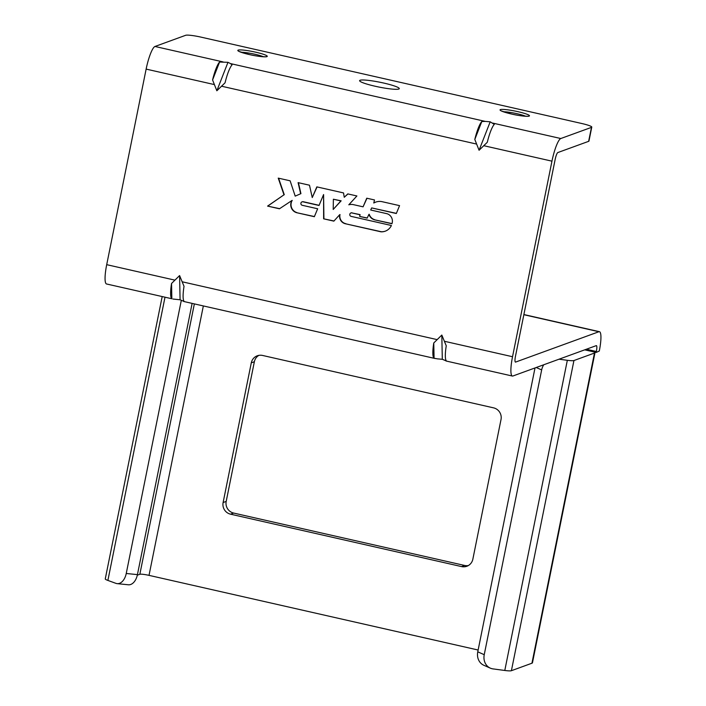 <?xml version="1.0" encoding="UTF-8"?>
<svg xmlns="http://www.w3.org/2000/svg" width="706" height="706" viewBox="0 0 706 706"><rect width="100%" height="100%" fill="white"/><g stroke="black" fill="none" stroke-linecap="round" stroke-linejoin="round"><path stroke-width="1.06" d="M591.469 127.362L560.802 138.526A21.533 4.165 102.8 0 0 551.96 161.162L512.53 356.724A21.533 4.165 102.8 0 0 512.38 376.042A21.533 4.165 102.8 0 0 512.918 375.998L596.226 345.649A6.522 1.262 -77.2 0 1 596.393 345.64A6.522 1.262 -77.2 0 1 596.349 351.491L596.155 352.444L599.297 351.006A21.533 4.165 102.8 0 0 599.438 331.688A21.533 4.165 102.8 0 0 598.9 331.732L515.601 362.081A6.522 1.262 -77.2 0 1 515.433 362.09A6.522 1.262 -77.2 0 1 515.477 356.239L555.163 159.406A6.522 1.262 -77.2 0 1 557.846 152.549L588.645 141.332L591.469 127.362A13.052 1.58 11.4 0 0 591.769 127.106A13.052 1.58 11.4 0 0 581.779 123.506L200.928 37.109A13.052 1.58 11.4 0 0 185.643 35.3L154.976 46.472A21.533 4.165 -77.2 0 0 146.133 69.1L106.703 264.662A21.533 4.165 -77.2 0 0 106.562 283.98L171.849 298.744A21.533 4.165 102.8 0 1 171.54 283.485L179.589 275.569L184.028 286.318A21.533 4.165 102.8 0 0 184.337 301.577L180.083 299.785L179.589 275.569M591.769 127.106L588.954 141.076A13.052 1.58 -168.6 0 1 588.645 141.332M485.26 121.397L490.193 121.811L494.288 124.362A21.533 4.165 102.8 0 0 487.29 142.285L479.074 150.254L474.803 139.453A21.533 4.165 102.8 0 1 481.801 121.529L485.26 121.397L230.518 63.602L232.062 64.873A21.533 4.165 102.8 0 0 225.064 82.796L216.848 90.774L212.577 79.963A21.533 4.165 102.8 0 1 219.584 62.04L212.577 79.963M219.584 62.04L227.967 62.322L230.518 63.602M398.811 89.035A20.227 2.453 -168.6 0 1 377.03 86.653A20.227 2.453 -168.6 0 1 359.619 80.643A20.227 2.453 -168.6 0 1 360.095 80.255A20.227 2.453 -168.6 0 1 381.875 82.646A20.227 2.453 -168.6 0 1 399.278 88.647A20.227 2.453 -168.6 0 1 398.811 89.035M227.967 62.322L216.848 90.774M437.385 358.86L434.075 358.224A21.533 4.165 102.8 0 1 433.766 342.975L441.815 335.059L446.254 345.808A21.533 4.165 102.8 0 0 446.563 361.057L442.309 359.275L437.385 358.86M180.083 299.785L172.926 299.035M370.703 210.017L371.656 207.917L396.322 213.512L399.561 205.64L381.611 201.572A12.584 12.249 -110 0 0 373.765 203.001L374.507 199.957L366.758 198.201L363.078 206.832L353.388 204.634A10.025 9.76 -110 0 0 348.799 204.811L356.901 195.968L347.811 193.903L344.246 197.274L343.548 192.932L316.835 186.878L312.255 197.556L309.484 185.21L298.091 182.625L300.659 193.753L295.205 196.127L290.131 180.815L278.243 178.124L283.988 194.812L267.592 206.099L279.444 208.791L291.931 200.513A8.119 7.898 -110 0 0 296.564 212.674L314.346 216.707L317.656 208.773L302.256 205.287A1.783 1.73 -110 0 1 301.991 201.881A1.783 1.73 -110 0 1 302.953 201.819L319.033 205.472L323.595 194.547L323.622 218.816L333.859 221.137L339.727 214.65A7.501 7.298 -110 0 0 345.605 223.802L380.958 231.815A11.349 11.049 -110 0 0 391.389 225.505L350.961 216.336A1.791 1.739 -110 0 1 351.659 212.877L359.839 214.73L359.698 216.442L367.182 218.136L368.929 214.35A8.093 7.881 -110 0 0 374.356 219.76L391.936 223.749A7.598 7.404 -110 0 0 387.029 213.724L370.703 210.017M333.382 199.224L340.874 200.928L333.206 209.453L333.382 199.224L341.148 200.822L333.206 209.453M171.54 283.485L171.849 298.744M490.193 121.811L479.074 150.254M481.801 121.529L474.803 139.453M433.766 342.975L434.075 358.224M442.309 359.275L441.815 335.059M478.138 650.023L149.019 575.364A7.828 0.953 11.4 0 0 139.841 574.278L137.308 575.196M596.155 352.444L584.709 349.849M223.114 502.54L251.283 362.849A9.787 9.531 70 0 1 262.57 355.453L493.573 407.856A9.787 9.531 70 0 1 501.022 419.505L472.852 559.187A9.787 9.531 70 0 1 461.565 566.591L230.562 514.18A9.787 9.531 70 0 1 223.114 502.54L226.194 501.41A9.787 9.531 -110 0 0 233.642 513.059L464.645 565.462A9.787 9.531 -110 0 0 468.325 565.559M258.89 355.356A9.787 9.531 -110 0 0 254.363 361.728L226.194 501.41M594.787 352.135A22.186 2.692 -168.6 0 1 594.999 352.621A22.186 2.692 -168.6 0 1 594.478 353.053L573.943 360.537L511.4 670.7A13.052 1.58 -168.6 0 1 504.79 670.471L493.044 668.9A13.052 11.358 113.9 0 1 490.326 668.141L483.857 665.281A13.052 11.358 -66.1 0 1 477.768 651.832L535.007 367.95M573.943 360.537A13.052 1.58 11.4 0 1 567.333 360.307L559.037 359.195M192.12 303.395L137.432 574.622A13.052 8.11 95.8 0 1 128.342 584.78L117.152 583.641A13.052 8.11 -84.2 0 1 115.916 583.35L107.886 580.429A13.052 1.58 -168.6 0 1 105.265 578.894L162.186 296.599M117.152 583.641A13.052 8.11 -84.2 0 0 126.242 573.484L181.301 300.403M594.999 352.621L532.456 662.793A22.186 2.692 -168.6 0 1 531.936 663.216L511.4 670.7M543.77 364.764A13.052 11.358 113.9 0 0 541.661 369.926L484.237 654.691A13.052 11.358 113.9 0 0 490.326 668.141M371.656 207.917L396.384 213.362M374.356 219.76L391.989 223.599M368.929 214.35L369.212 214.245A8.093 7.881 -110 0 0 374.63 219.663M359.698 216.442L367.244 217.986M359.839 214.73L359.981 216.336M351.659 212.877L360.122 214.633M351.041 212.93A1.791 1.739 70 0 1 351.941 212.771M380.958 231.815L381.24 231.718A11.349 11.049 -110 0 0 385.379 231.136M345.605 223.802L381.24 231.718M339.727 214.65L340.01 214.545A7.501 7.298 -110 0 0 345.887 223.696M323.622 218.816L333.982 220.996M323.595 194.547L323.904 218.71M302.142 201.837A1.783 1.73 70 0 1 303.236 201.722L319.094 205.314M296.564 212.674L314.408 216.557M291.931 200.513L292.213 200.407A8.119 7.898 -110 0 0 296.847 212.568M267.592 206.099L279.629 208.667M283.988 194.812L267.874 206.002M278.579 178.194L284.271 194.715M295.205 196.127L300.659 193.753M298.417 182.695L300.933 193.647M312.255 197.556L317.056 186.922M344.246 197.274L347.952 193.929M363.078 206.832L366.979 198.245M373.765 203.001L374.048 202.896A12.584 12.249 -110 0 1 375.76 202.093M503.422 111.751A13.052 1.58 -168.6 0 1 517.18 113.745A13.052 1.58 -168.6 0 1 525.652 116.234M241.196 52.27A13.052 1.58 -168.6 0 1 254.954 54.256A13.052 1.58 -168.6 0 1 263.426 56.754M523.852 314.708L598.9 331.732M560.802 138.526L492.744 123.091M223.034 61.907L154.976 46.472M517.983 111.689A15.011 1.818 -168.6 0 1 529.121 116.119A15.011 1.818 -168.6 0 1 511.541 114.028A15.011 1.818 -168.6 0 1 500.404 109.598A15.011 1.818 -168.6 0 1 517.983 111.689M249.315 54.547A15.011 1.818 -168.6 0 1 238.178 50.117A15.011 1.818 -168.6 0 1 255.757 52.2A15.011 1.818 -168.6 0 1 266.903 56.63A15.011 1.818 -168.6 0 1 249.315 54.547M436.988 339.586L182.245 281.8M174.761 280.105L106.703 264.662M512.53 356.724L444.471 341.289M551.96 161.162L483.901 145.727M476.418 144.024L221.675 86.238M214.192 84.543L146.133 69.1M596.349 351.491L586.395 349.232M203.346 305.936L149.019 575.364M107.886 580.429L164.992 297.235M194.362 303.898L139.841 574.278M137.432 574.622L126.242 573.484M536.207 367.508L541.661 369.926M567.333 360.307L504.79 670.471M594.478 353.053L531.936 663.216M484.237 654.691L477.768 651.832M461.565 566.591L464.645 565.462M230.562 514.18L233.642 513.059M251.283 362.849L254.363 361.728M183.789 301.497L435.152 358.524M446.015 360.987L512.38 376.042M523.887 314.549L599.438 331.688M527.841 116.305L528.088 116.172C529.941 116.481 520.225 116.234 511.594 114.028L501.375 110.974M265.615 56.824L265.862 56.692C267.715 56.992 257.999 56.745 249.368 54.538L239.149 51.485"/></g></svg>
